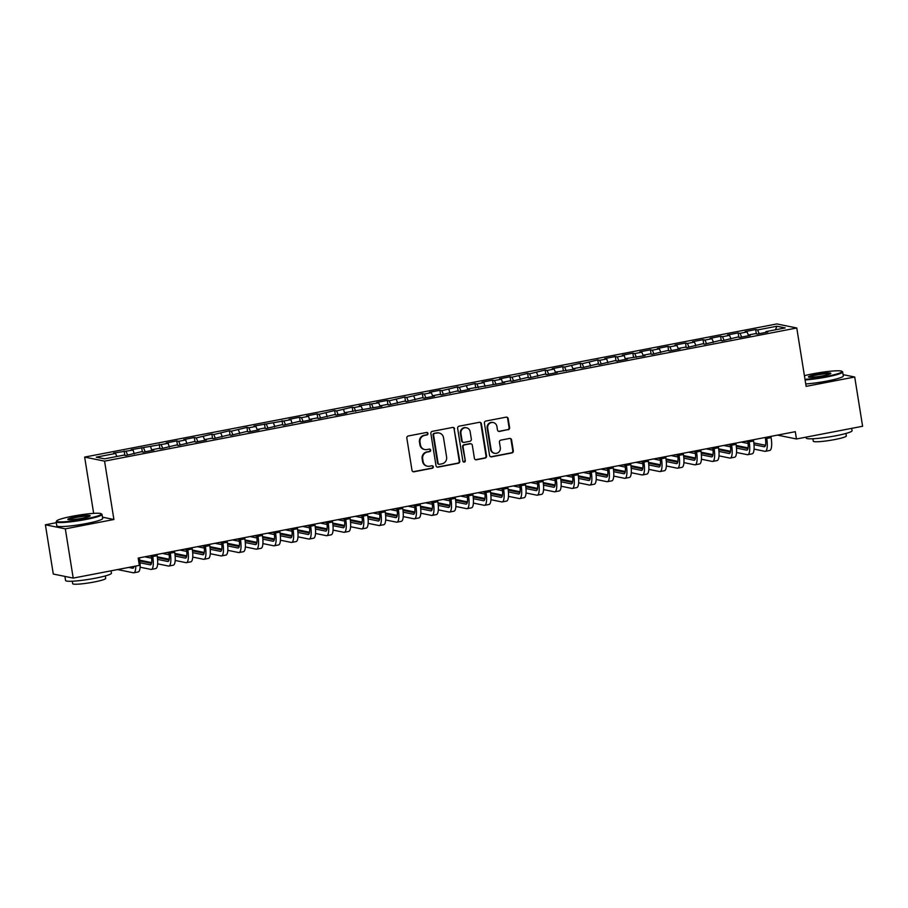 <?xml version="1.0" encoding="UTF-8"?>
<svg xmlns="http://www.w3.org/2000/svg" width="908" height="908" viewBox="0 0 908 908"><rect width="100%" height="100%" fill="white"/><g stroke="black" fill="none" stroke-linecap="round" stroke-linejoin="round"><path stroke-width="1.36" d="M427.963 433.479A1.271 1.214 101.5 0 0 426.567 432.458L408.271 435.976A1.827 1.748 101.5 0 0 406.829 438.099L411.994 470.321A1.827 1.748 101.5 0 0 414.003 471.774L432.299 468.256A1.271 1.214 101.5 0 0 432.356 465.759A1.271 1.214 101.5 0 0 431.89 465.747L429.529 466.213A5.834 5.573 101.5 0 1 423.105 461.536L422.674 458.858A5.834 5.573 101.5 0 1 427.259 452.071L429.632 451.605A1.271 1.214 101.5 0 0 429.688 449.108A1.271 1.214 101.5 0 0 429.234 449.108L426.862 449.562A5.834 5.573 101.5 0 1 420.438 444.886L420.007 442.207A5.834 5.573 101.5 0 1 424.592 435.42L426.964 434.955A1.271 1.214 101.5 0 0 427.963 433.479M424.774 449.551L424.24 449.437A5.834 5.573 101.5 0 1 419.893 444.784L419.462 442.094A5.834 5.573 101.5 0 1 424.059 435.307L426.431 434.853A1.271 1.214 101.5 0 0 426.737 432.435M413.083 471.695A1.827 1.748 101.5 0 0 413.469 471.672L431.754 468.153A1.271 1.214 101.5 0 0 432.072 465.736M427.441 466.201L426.908 466.088A5.834 5.573 101.5 0 1 422.56 461.434L422.129 458.744A5.834 5.573 101.5 0 1 426.726 451.957L429.087 451.503A1.271 1.214 101.5 0 0 429.405 449.085M508.174 429.768A1.827 1.748 101.5 0 0 509.615 427.645L508.162 418.599A1.827 1.748 101.5 0 0 506.153 417.147L485.837 421.051A1.827 1.748 101.5 0 0 484.407 423.173L489.56 455.396A1.827 1.748 101.5 0 0 491.569 456.86L511.885 452.944A1.827 1.748 101.5 0 0 513.326 450.822L511.579 439.903A1.827 1.748 101.5 0 0 509.57 438.451L500.876 440.119A1.827 1.748 101.5 0 0 499.434 442.241L500.308 447.655A4.88 4.665 101.5 0 1 494.724 453.319A4.88 4.665 101.5 0 1 491.092 449.426L487.698 428.213A4.88 4.665 101.5 0 1 493.271 422.549A4.88 4.665 101.5 0 1 496.903 426.442L497.471 429.983A1.827 1.748 101.5 0 0 499.479 431.436L507.64 429.654A1.827 1.748 101.5 0 0 509.07 427.532L507.629 418.497A1.827 1.748 101.5 0 0 506.528 417.113M795.295 431.686L138.175 558.079L139.344 565.378L73.207 578.101L65.319 528.853L113.909 519.501L104.568 461.139L796.77 327.992L806.122 386.365L854.712 377.013L862.6 426.261L796.464 438.984L795.295 431.686M454.613 428.905A1.827 1.748 101.5 0 0 452.604 427.441L432.287 431.357A1.827 1.748 101.5 0 0 430.857 433.479L436.01 465.702A1.827 1.748 101.5 0 0 438.019 467.155L458.336 463.25A1.827 1.748 101.5 0 0 459.777 461.128L454.079 428.792A1.827 1.748 101.5 0 0 452.979 427.418M459.062 426.204L479.379 422.299A1.827 1.748 101.5 0 1 481.388 423.752L486.552 455.975A1.827 1.748 101.5 0 1 485.11 458.097L476.416 459.777A1.827 1.748 101.5 0 1 474.407 458.313L472.319 445.249A1.827 1.748 101.5 0 0 470.31 443.785L464.544 444.897A1.827 1.748 101.5 0 0 463.103 447.02L465.282 460.617A1.271 1.214 101.5 0 1 463.829 462.104A1.271 1.214 101.5 0 1 462.876 461.082L457.632 428.326A1.827 1.748 101.5 0 1 459.062 426.204M104.568 461.139L84.648 457.087L776.851 323.94L796.77 327.992M642.966 356.038L643.08 355.255L644.986 355.641L625.533 358.626L627.451 359.023L616.918 361.044L615.011 360.658L599.382 364.414L597.464 364.029L581.835 367.797L579.928 367.399L572.914 368.75L574.821 369.147L555.367 372.121L557.285 372.518L546.752 374.539L544.845 374.153L529.216 377.91L527.298 377.524L511.669 381.292L509.763 380.895L502.737 382.245L504.655 382.643L467.654 388.999L469.572 389.384L459.039 391.416L457.133 391.019L441.504 394.787L439.586 394.401L432.571 395.74L434.489 396.138L423.957 398.158L422.05 397.772L406.421 401.529L404.503 401.143L388.874 404.911L386.967 404.514L379.953 405.865L381.859 406.262L344.858 412.618L346.777 413.004L336.255 415.035L334.337 414.638L318.708 418.406L316.801 418.021L309.776 419.36L311.694 419.757L301.161 421.777L299.254 421.391L283.625 425.148L281.707 424.762L266.078 428.531L264.171 428.133L257.157 429.484L259.064 429.881L248.542 431.902L246.624 431.516L230.995 435.272L229.088 434.887L213.459 438.655L211.541 438.258L204.527 439.608L206.434 440.005L195.912 442.026L194.006 441.64L178.377 445.397L176.458 445.011L160.829 448.768L158.923 448.382L151.897 449.732L153.815 450.118L143.282 452.15L141.376 451.753L125.747 455.521L123.828 455.135L104.533 458.846L96.248 457.155L115.543 453.444L113.636 453.058L133.09 450.073L131.172 449.676L168.173 443.32L166.255 442.934L176.788 440.902L178.694 441.299L185.709 439.949L183.802 439.551L194.323 437.531L196.242 437.917L211.87 434.16L213.777 434.546L229.406 430.778L231.324 431.175L246.953 427.407L248.86 427.793L255.874 426.454L253.968 426.056L290.969 419.7L289.05 419.314L299.572 417.283L301.49 417.68L308.504 416.329L306.598 415.932L317.119 413.912L319.026 414.298L334.666 410.541L336.573 410.927L352.202 407.159L354.12 407.556L361.134 406.205L359.216 405.808L378.67 402.834L376.763 402.437L387.285 400.417L389.203 400.803L404.832 397.046L406.739 397.432L422.368 393.663L424.286 394.061L431.3 392.71L429.393 392.313L439.915 390.292L441.821 390.678L457.45 386.921L459.369 387.307L474.998 383.539L476.904 383.936L483.93 382.586L482.012 382.189L492.545 380.168L494.451 380.554L501.466 379.215L499.559 378.818L510.08 376.797L511.999 377.183L527.627 373.426L529.534 373.812L545.163 370.044L547.081 370.441L554.096 369.091L552.178 368.693L562.71 366.673L564.617 367.059L580.246 363.302L582.164 363.688L597.793 359.92L599.7 360.317L606.726 358.966L604.807 358.569L615.329 356.549L617.247 356.935L624.261 355.596L622.355 355.198L632.876 353.178L634.783 353.564L641.808 352.213L643.102 355.255L650.094 353.904L652.012 354.29L667.641 350.533L669.548 350.919L680.069 348.899L678.163 348.502L685.177 347.162L687.095 347.548L702.724 343.78L704.631 344.177L720.26 340.409L722.178 340.795L737.807 337.038L739.714 337.424L750.246 335.404L748.328 335.007L755.342 333.656L757.261 334.053L767.782 332.022L765.875 331.636L765.762 332.419M651.104 354.109L650.423 349.807L639.89 351.827L641.808 352.213M650.423 349.807L652.33 350.193L659.344 348.842L660.649 351.873M668.651 350.738L667.959 346.425L657.437 348.456L659.344 348.842M667.959 346.425L669.877 346.822L676.891 345.471L678.197 348.502M686.198 347.367L685.506 343.054L674.973 345.074L676.891 345.471M685.506 343.054L687.413 343.44L694.427 342.089L695.732 345.131M703.734 343.984L703.042 339.683L692.52 341.703L694.427 342.089M703.042 339.683L704.96 340.069L711.974 338.718L713.279 341.749M721.281 340.614L720.589 336.3L710.056 338.332L711.974 338.718M720.589 336.3L722.496 336.698L729.51 335.347L730.815 338.378M738.817 337.243L738.125 332.93L727.603 334.95L729.51 335.347M738.125 332.93L740.043 333.315L747.057 331.976L748.362 335.007M756.364 333.872L755.672 329.559L745.15 331.579L747.057 331.976M755.672 329.559L757.578 329.945L776.873 326.233L785.17 327.924L765.875 331.636M748.328 335.007L748.215 335.79M757.578 329.945L759.19 333.679M776.873 326.233L775.432 329.797M730.792 338.389L730.679 339.161M740.043 333.315L741.643 337.05M713.245 341.76L713.132 342.543M722.496 336.698L724.096 340.432M695.71 345.131L695.596 345.914M704.96 340.069L706.56 343.803M678.163 348.502L678.049 349.285M687.413 343.44L689.013 347.174M660.615 351.884L660.513 352.656M669.877 346.822L671.477 350.556M652.33 350.193L653.93 353.927M624.261 355.596L625.419 359.409M634.783 353.564L636.395 357.298M606.726 358.966L607.883 362.78M617.247 356.935L618.847 360.669M590.45 365.379L590.336 366.162M599.7 360.317L601.312 364.051M572.914 368.75L572.8 369.533M589.178 362.337L590.484 365.368M582.164 363.688L583.765 367.422M555.367 372.121L555.253 372.904M571.631 365.708L572.937 368.75M564.617 367.059L566.217 370.793M537.831 375.503L537.718 376.275M554.096 369.091L555.401 372.121M547.081 370.441L548.682 374.175M520.284 378.874L520.171 379.658M536.549 372.462L537.854 375.492M529.534 373.812L531.135 377.546M501.466 379.215L502.635 383.028M519.013 375.833L520.318 378.874M511.999 377.183L513.599 380.917M483.93 382.586L485.088 386.399M494.451 380.554L496.052 384.288M467.654 388.999L467.541 389.782M476.904 383.936L478.516 387.671M448.847 389.328L450.005 393.153M466.383 385.957L467.688 388.987M459.369 387.307L460.969 391.042M432.571 395.74L432.458 396.524M441.821 390.678L443.433 394.413M415.035 399.123L414.922 399.895M431.3 392.71L432.605 395.74M424.286 394.061L425.886 397.795M397.488 402.494L397.375 403.277M413.753 396.081L415.058 399.111M406.739 397.432L408.339 401.166M379.953 405.865L379.839 406.648M396.217 399.452L397.522 402.494M389.203 400.803L390.803 404.537M362.406 409.247L362.292 410.019M378.67 402.834L379.975 405.865M371.656 404.174L373.256 407.908M343.587 409.576L344.756 413.401M361.134 406.205L362.44 409.236M354.12 407.556L355.72 411.29M326.051 412.947L327.209 416.772M336.573 410.927L338.173 414.661M308.504 416.329L309.662 420.143M319.026 414.298L320.637 418.032M290.969 419.7L292.126 423.514M301.49 417.68L303.09 421.414M274.693 426.113L274.579 426.896M283.943 421.051L285.555 424.785M257.157 429.484L257.043 430.267M273.421 423.071L274.727 426.113M266.407 424.422L268.008 428.156M239.61 432.866L239.496 433.638M255.874 426.454L257.18 429.484M248.86 427.793L250.46 431.527M222.074 436.237L221.961 437.02M238.339 429.825L239.644 432.855M231.324 431.175L232.925 434.909M204.527 439.608L204.413 440.391M220.792 433.195L222.097 436.226M213.777 434.546L215.378 438.28M185.709 439.949L186.878 443.762M203.256 436.566L204.561 439.608M196.242 437.917L197.842 441.651M168.173 443.32L169.331 447.133M178.694 441.299L180.295 445.034M150.626 446.691L151.784 450.516M161.147 444.67L162.759 448.404M133.09 450.073L134.248 453.886M143.612 448.041L145.212 451.775M126.064 451.412L127.676 455.146M777.486 435.114L796.464 438.984M854.712 377.013L843.089 374.641M56.307 522.69L45.4 524.79L65.319 528.853M45.4 524.79L53.288 574.038L73.207 578.101M93.66 513.372L84.648 457.087M115.543 453.444L116.848 456.474M113.909 519.501L102.468 517.174M124.85 455.339L124.158 451.026M142.386 451.968L141.693 447.655M159.933 448.586L159.241 444.284M177.469 445.215L176.788 440.902M195.016 441.844L194.323 437.531M212.563 438.473L211.87 434.16M230.099 435.091L229.406 430.778M247.646 431.72L246.953 427.407M265.181 428.349L264.489 424.036M282.728 424.967L282.036 420.665M300.264 421.596L299.572 417.283M317.811 418.225L317.119 413.912M335.347 414.843L334.666 410.541M352.894 411.472L352.202 407.159M370.441 408.101L369.749 403.788M387.977 404.73L387.285 400.417M405.524 401.347L404.832 397.046M423.06 397.976L422.368 393.663M440.607 394.605L439.915 390.292M458.143 391.223L457.45 386.921M475.69 387.852L474.998 383.539M493.226 384.481L492.545 380.168M510.773 381.11L510.08 376.797M528.32 377.728L527.627 373.426M545.856 374.357L545.163 370.044M563.403 370.986L562.71 366.673M580.938 367.604L580.246 363.302M598.486 364.233L597.793 359.92M616.021 360.862L615.329 356.549M633.568 357.491L632.876 353.178M437.111 467.075A1.827 1.748 101.5 0 0 437.486 467.053L457.802 463.137A1.827 1.748 101.5 0 0 459.232 461.014L454.079 428.792M434.58 433.491A1.271 1.214 101.5 0 0 433.581 434.977L438.11 463.262A1.271 1.214 101.5 0 0 439.517 464.283L442.014 463.806A5.834 5.573 101.5 0 0 446.6 457.019L443.513 437.679A5.834 5.573 101.5 0 0 437.077 433.014L434.047 433.388A1.271 1.214 101.5 0 0 433.037 434.875L433.581 434.977M439.063 464.283L438.519 464.17A1.271 1.214 101.5 0 1 437.565 463.159L433.037 434.875M439.166 433.025L438.621 432.912A5.834 5.573 101.5 0 0 436.544 432.9L437.077 433.014M434.047 433.388L436.544 432.9M475.508 459.686A1.827 1.748 101.5 0 0 475.883 459.664L484.577 457.995A1.827 1.748 101.5 0 0 486.007 455.873L480.854 423.639A1.827 1.748 101.5 0 0 479.753 422.265M470.957 443.785L470.423 443.683A1.827 1.748 101.5 0 0 469.776 443.671L463.999 444.784A1.827 1.748 101.5 0 0 462.569 446.906L465.282 460.617M463.568 462.013A1.271 1.214 101.5 0 0 464.748 460.515M470.151 431.686A4.88 4.665 101.5 0 0 466.519 427.793A4.88 4.665 101.5 0 0 460.935 433.457L462.127 440.925A1.827 1.748 101.5 0 0 464.136 442.389L469.913 441.277A1.827 1.748 101.5 0 0 471.343 439.154L470.151 431.686M466.519 427.793L465.974 427.679A4.88 4.665 101.5 0 0 460.39 433.343L460.935 433.457M463.489 442.389L462.955 442.275A1.827 1.748 101.5 0 1 461.593 440.823L460.39 433.343M498.571 431.357A1.827 1.748 101.5 0 0 498.946 431.323L507.64 429.654M493.271 422.549L492.738 422.436A4.88 4.665 101.5 0 0 487.153 428.111L487.698 428.213M494.724 453.319L494.19 453.217A4.88 4.665 101.5 0 1 490.558 449.324L487.153 428.111M490.661 456.781A1.827 1.748 101.5 0 0 491.035 456.747L511.352 452.842A1.827 1.748 101.5 0 0 512.793 450.72L511.034 439.801A1.827 1.748 101.5 0 0 509.944 438.416M117.575 569.566L133.374 572.778A13.938 3.836 -100.9 0 0 133.805 572.789L138.198 571.949A13.938 3.836 -100.9 0 0 139.605 559.078L139.401 557.841M134.032 566.399A9.296 2.554 79.1 0 1 132.931 568.226A9.296 2.554 79.1 0 1 132.636 568.226L128.709 567.421M133.953 566.751L133.101 566.581M133.805 572.789A13.938 3.836 -100.9 0 0 135.769 566.059M151.227 555.571L151.409 556.275A9.296 2.554 79.1 0 1 150.478 564.855A9.296 2.554 79.1 0 1 150.183 564.844L140.048 562.778M140.104 567.205L150.91 569.407A13.938 3.836 -100.9 0 0 151.352 569.418L155.733 568.567A13.938 3.836 -100.9 0 0 157.141 555.707L156.948 554.47M151.352 569.418A13.938 3.836 -100.9 0 0 152.76 556.547L152.555 555.31M151.5 563.38L139.866 561.008M168.843 552.178L168.956 552.904A9.296 2.554 79.1 0 1 168.014 561.473A9.296 2.554 79.1 0 1 167.719 561.473L157.583 559.407M157.64 563.834L168.457 566.036A13.938 3.836 -100.9 0 0 168.899 566.036L173.28 565.196A13.938 3.836 -100.9 0 0 174.688 552.336L174.484 551.099M168.899 566.036A13.938 3.836 -100.9 0 0 170.295 553.176L170.102 551.939M169.036 560.009L157.413 557.637M151.432 556.411L149.196 555.957M151.659 558.204L144.815 556.808M139.764 560.191L151.647 562.608M85.579 518.911A22.666 2.452 -9.1 0 0 101.219 513.746A22.666 2.452 -9.1 0 0 72.447 516.232A22.666 2.452 -9.1 0 0 56.716 520.874A22.666 2.452 -9.1 0 0 85.579 518.911M101.219 513.746L101.855 514.2A23.222 2.52 170.9 0 1 102.037 514.45A23.222 2.52 170.9 0 1 85.829 519.49A23.222 2.52 170.9 0 1 56.171 521.794A23.222 2.52 170.9 0 1 56.262 521.498L56.716 520.874M82.299 518.241A11.339 1.226 170.9 0 1 67.907 519.49A11.339 1.226 170.9 0 1 75.727 516.902A11.339 1.226 170.9 0 1 90.164 515.926A11.339 1.226 170.9 0 1 82.299 518.241M89.631 516.289A10.771 1.169 -9.1 0 0 75.977 517.481A10.771 1.169 -9.1 0 0 68.52 519.671M111.06 570.814L111.446 573.175A23.222 2.52 170.9 0 1 95.238 578.226A23.222 2.52 170.9 0 1 65.569 580.518L64.911 576.41M105.294 575.933L105.691 578.396A16.719 1.816 170.9 0 1 94.023 582.028A16.719 1.816 170.9 0 1 72.663 583.685L72.277 581.222M102.037 514.45L102.672 518.457A23.222 2.52 170.9 0 1 86.476 523.507A23.222 2.52 170.9 0 1 56.807 525.811L56.171 521.794M804.987 379.317A22.666 2.452 -9.1 0 0 826.212 376.457A22.666 2.452 -9.1 0 0 841.841 371.281A22.666 2.452 -9.1 0 0 813.069 373.778A22.666 2.452 -9.1 0 0 804.409 375.696M841.841 371.281L842.476 371.735A23.222 2.52 170.9 0 1 842.658 371.985A23.222 2.52 170.9 0 1 826.45 377.036A23.222 2.52 170.9 0 1 805.09 379.941M822.92 375.787A11.339 1.226 170.9 0 1 808.54 377.024A11.339 1.226 170.9 0 1 816.349 374.448A11.339 1.226 170.9 0 1 830.786 373.46A11.339 1.226 170.9 0 1 822.92 375.787M830.264 373.824A10.771 1.169 -9.1 0 0 816.598 375.027A10.771 1.169 -9.1 0 0 809.141 377.206M851.693 428.36L852.067 430.721A23.222 2.52 170.9 0 1 835.859 435.761A23.222 2.52 170.9 0 1 806.202 438.065L806.054 437.134M845.927 433.468L846.313 435.942A16.719 1.816 170.9 0 1 834.645 439.574A16.719 1.816 170.9 0 1 813.296 441.231L812.898 438.757M842.658 371.985L843.305 376.003A23.222 2.52 170.9 0 1 827.097 381.042A23.222 2.52 170.9 0 1 805.736 383.948M186.31 548.818L186.492 549.533A9.296 2.554 79.1 0 1 185.561 558.102A9.296 2.554 79.1 0 1 185.266 558.102L175.131 556.036M175.187 560.452L185.992 562.654A13.938 3.836 -100.9 0 0 186.435 562.665L190.828 561.825A13.938 3.836 -100.9 0 0 192.224 548.954L192.031 547.717M186.435 562.665A13.938 3.836 -100.9 0 0 187.843 549.805L187.65 548.568M186.583 556.627L174.96 554.266M168.979 553.04L166.743 552.586M169.206 554.822L162.362 553.426M157.311 556.808L169.194 559.237M203.925 545.436L204.039 546.151A9.296 2.554 79.1 0 1 203.097 554.731A9.296 2.554 79.1 0 1 202.802 554.72L192.678 552.654M192.734 557.081L203.54 559.283A13.938 3.836 -100.9 0 0 203.982 559.294L208.363 558.443A13.938 3.836 -100.9 0 0 209.771 545.583L209.566 544.346M203.982 559.294A13.938 3.836 -100.9 0 0 205.39 546.434L205.185 545.186M204.118 553.256L192.496 550.884M186.515 549.669L184.279 549.215M186.742 551.451L179.898 550.055M174.847 553.437L186.73 555.855M221.461 542.065L221.586 542.78A9.296 2.554 79.1 0 1 220.644 551.36A9.296 2.554 79.1 0 1 220.349 551.349L210.213 549.283M210.27 553.71L221.075 555.912A13.938 3.836 -100.9 0 0 221.518 555.912L225.91 555.072A13.938 3.836 -100.9 0 0 227.306 542.212L227.113 540.975M221.518 555.912A13.938 3.836 -100.9 0 0 222.925 543.052L222.732 541.815M221.666 549.885L210.043 547.513M204.062 546.298L201.826 545.833M204.289 548.08L197.445 546.684M192.394 550.066L204.277 552.484M239.008 538.682L239.122 539.409A9.296 2.554 79.1 0 1 238.191 547.978A9.296 2.554 79.1 0 1 237.896 547.978L227.76 545.912M227.817 550.339L238.622 552.541A13.938 3.836 -100.9 0 0 239.065 552.541L243.446 551.701A13.938 3.836 -100.9 0 0 244.854 538.841L244.661 537.604M239.065 552.541A13.938 3.836 -100.9 0 0 240.472 539.681L240.268 538.444M239.213 546.503L227.579 544.142M221.597 542.916L219.373 542.462M221.824 544.698L214.98 543.302M209.93 546.684L221.813 549.113M256.476 535.323L256.669 536.026A9.296 2.554 79.1 0 1 255.727 544.607A9.296 2.554 79.1 0 1 255.432 544.607L245.296 542.541M245.353 546.957L256.158 549.158A13.938 3.836 -100.9 0 0 256.601 549.17L260.993 548.33A13.938 3.836 -100.9 0 0 262.401 535.459L262.196 534.222M256.601 549.17A13.938 3.836 -100.9 0 0 258.008 536.31L257.815 535.073M256.748 543.132L245.126 540.759M239.144 539.545L236.909 539.091M239.371 541.327L232.527 539.931M227.477 543.313L239.36 545.742M274.091 531.94L274.205 532.655A9.296 2.554 79.1 0 1 273.274 541.236A9.296 2.554 79.1 0 1 272.979 541.225L262.843 539.159M262.9 543.586L273.705 545.787A13.938 3.836 -100.9 0 0 274.148 545.799L278.529 544.948A13.938 3.836 -100.9 0 0 279.936 532.088L279.743 530.851M274.148 545.799A13.938 3.836 -100.9 0 0 275.555 532.928L275.351 531.691M274.295 539.761L262.662 537.388M256.692 536.174L254.456 535.72M256.919 537.956L250.063 536.56M245.012 539.942L256.907 542.36M291.559 528.581L291.752 529.285A9.296 2.554 79.1 0 1 290.81 537.854A9.296 2.554 79.1 0 1 290.515 537.854L280.379 535.788M280.436 540.215L291.252 542.416A13.938 3.836 -100.9 0 0 291.684 542.416L296.076 541.577A13.938 3.836 -100.9 0 0 297.484 528.717L297.279 527.48M291.684 542.416A13.938 3.836 -100.9 0 0 293.091 529.557L292.898 528.32M291.831 536.39L280.209 534.018M274.227 532.792L271.991 532.338M274.454 534.585L267.61 533.189M262.56 536.571L274.443 538.989M309.174 525.187L309.288 525.914A9.296 2.554 79.1 0 1 308.357 534.483A9.296 2.554 79.1 0 1 308.062 534.483L297.926 532.417M297.983 536.832L308.788 539.034A13.938 3.836 -100.9 0 0 309.231 539.046L313.612 538.206A13.938 3.836 -100.9 0 0 315.019 525.335L314.826 524.098M309.231 539.046A13.938 3.836 -100.9 0 0 310.638 526.186L310.434 524.949M309.378 533.007L297.745 530.647M291.774 529.421L289.538 528.967M292.001 531.203L285.146 529.807M280.107 533.189L291.99 535.618M326.721 521.816L326.835 522.531A9.296 2.554 79.1 0 1 325.893 531.112A9.296 2.554 79.1 0 1 325.597 531.101L315.462 529.035M315.519 533.461L326.335 535.663A13.938 3.836 -100.9 0 0 326.778 535.675L331.159 534.823A13.938 3.836 -100.9 0 0 332.566 521.964L332.362 520.727M326.778 535.675A13.938 3.836 -100.9 0 0 328.174 522.815L327.981 521.567M326.914 529.636L315.292 527.264M309.31 526.05L307.074 525.596M309.537 527.832L302.693 526.436M297.642 529.818L309.526 532.236M344.189 518.457L344.37 519.16A9.296 2.554 79.1 0 1 343.44 527.741A9.296 2.554 79.1 0 1 343.145 527.73L333.009 525.664M333.066 530.09L343.871 532.292A13.938 3.836 -100.9 0 0 344.314 532.292L348.706 531.452A13.938 3.836 -100.9 0 0 350.102 518.593L349.909 517.356M344.314 532.292A13.938 3.836 -100.9 0 0 345.721 519.433L345.528 518.196M344.461 526.265L332.839 523.893M326.857 522.679L324.621 522.214M327.084 524.461L320.24 523.065M315.19 526.447L327.073 528.865M361.804 515.063L361.917 515.789A9.296 2.554 79.1 0 1 360.975 524.359A9.296 2.554 79.1 0 1 360.68 524.359L350.556 522.293M350.613 526.719L361.418 528.921A13.938 3.836 -100.9 0 0 361.861 528.921L366.242 528.081A13.938 3.836 -100.9 0 0 367.649 515.222L367.445 513.985M361.861 528.921A13.938 3.836 -100.9 0 0 363.268 516.062L363.064 514.825M361.997 522.883L350.375 520.522M344.393 519.297L342.157 518.843M344.62 521.079L337.776 519.682M332.725 523.065L344.609 525.494M379.34 511.692L379.465 512.407A9.296 2.554 79.1 0 1 378.522 520.988A9.296 2.554 79.1 0 1 378.227 520.988L368.092 518.922M368.149 523.337L378.954 525.539A13.938 3.836 -100.9 0 0 379.396 525.55L383.789 524.711A13.938 3.836 -100.9 0 0 385.185 511.84L384.992 510.602M379.396 525.55A13.938 3.836 -100.9 0 0 380.804 512.691L380.611 511.454M379.544 519.512L367.922 517.14M361.94 515.926L359.704 515.472M362.167 517.708L355.323 516.312M350.272 519.694L362.156 522.123M396.887 508.321L397 509.036A9.296 2.554 79.1 0 1 396.07 517.617A9.296 2.554 79.1 0 1 395.774 517.605L385.639 515.54M385.696 519.966L396.501 522.168A13.938 3.836 -100.9 0 0 396.944 522.179L401.325 521.328A13.938 3.836 -100.9 0 0 402.732 508.469L402.539 507.231M396.944 522.179A13.938 3.836 -100.9 0 0 398.351 509.309L398.147 508.071M397.091 516.141L385.457 513.769M379.476 512.555L377.251 512.101M379.703 514.337L372.859 512.941M367.808 516.323L379.692 518.74M414.354 504.962L414.547 505.665A9.296 2.554 79.1 0 1 413.605 514.234A9.296 2.554 79.1 0 1 413.31 514.234L403.175 512.169M403.231 516.595L414.037 518.797A13.938 3.836 -100.9 0 0 414.479 518.797L418.872 517.957A13.938 3.836 -100.9 0 0 420.279 505.098L420.075 503.861M414.479 518.797A13.938 3.836 -100.9 0 0 415.887 505.938L415.694 504.7M414.627 512.77L403.004 510.398M397.023 509.172L394.787 508.718M397.25 510.966L390.406 509.57M385.355 512.952L397.239 515.369M431.97 501.568L432.083 502.294A9.296 2.554 79.1 0 1 431.152 510.864A9.296 2.554 79.1 0 1 430.857 510.864L420.722 508.798M420.779 513.213L431.584 515.415A13.938 3.836 -100.9 0 0 432.026 515.426L436.408 514.586A13.938 3.836 -100.9 0 0 437.815 501.715L437.622 500.478M432.026 515.426A13.938 3.836 -100.9 0 0 433.434 502.567L433.229 501.329M432.174 509.388L420.54 507.016M414.57 505.801L412.334 505.347M414.797 507.583L407.942 506.187M402.891 509.57L414.786 511.999M449.437 498.208L449.63 498.912A9.296 2.554 79.1 0 1 448.688 507.493A9.296 2.554 79.1 0 1 448.393 507.481L438.258 505.416M438.314 509.842L449.131 512.044A13.938 3.836 -100.9 0 0 449.562 512.055L453.955 511.204A13.938 3.836 -100.9 0 0 455.362 498.344L455.158 497.107M449.562 512.055A13.938 3.836 -100.9 0 0 450.97 499.184L450.777 497.947M449.71 506.017L438.087 503.645M432.106 502.43L429.87 501.976M432.333 504.212L425.489 502.816M420.438 506.199L432.321 508.616M467.053 494.826L467.166 495.541A9.296 2.554 79.1 0 1 466.235 504.11A9.296 2.554 79.1 0 1 465.94 504.11L455.805 502.045M455.861 506.471L466.667 508.673A13.938 3.836 -100.9 0 0 467.109 508.673L471.49 507.833A13.938 3.836 -100.9 0 0 472.898 494.974L472.705 493.736M467.109 508.673A13.938 3.836 -100.9 0 0 468.517 495.813L468.312 494.576M467.257 502.646L455.623 500.274M449.653 499.06L447.417 498.594M449.88 500.841L443.025 499.445M437.985 502.828L449.869 505.245M484.52 491.466L484.713 492.17A9.296 2.554 79.1 0 1 483.771 500.739A9.296 2.554 79.1 0 1 483.476 500.739L473.34 498.674M473.397 503.1L484.214 505.302A13.938 3.836 -100.9 0 0 484.656 505.302L489.037 504.462A13.938 3.836 -100.9 0 0 490.445 491.603L490.241 490.365M484.656 505.302A13.938 3.836 -100.9 0 0 486.052 492.442L485.859 491.205M484.793 499.264L473.17 496.903M467.189 495.677L464.953 495.223M467.416 497.459L460.572 496.063M455.521 499.445L467.404 501.874M502.135 488.073L502.249 488.788A9.296 2.554 79.1 0 1 501.318 497.368A9.296 2.554 79.1 0 1 501.023 497.368L490.887 495.303M490.944 499.718L501.749 501.92A13.938 3.836 -100.9 0 0 502.192 501.931L506.585 501.08A13.938 3.836 -100.9 0 0 507.981 488.22L507.788 486.983M502.192 501.931A13.938 3.836 -100.9 0 0 503.599 489.071L503.407 487.834M502.34 495.893L490.717 493.521M484.736 492.306L482.5 491.852M484.963 494.088L478.119 492.692M473.068 496.074L484.951 498.503M519.603 484.713L519.796 485.417A9.296 2.554 79.1 0 1 518.854 493.997A9.296 2.554 79.1 0 1 518.559 493.986L508.435 491.92M508.491 496.347L519.297 498.549A13.938 3.836 -100.9 0 0 519.739 498.56L524.12 497.709A13.938 3.836 -100.9 0 0 525.528 484.849L525.323 483.612M519.739 498.56A13.938 3.836 -100.9 0 0 521.147 485.689L520.942 484.452M519.875 492.522L508.253 490.15M502.272 488.935L500.036 488.481M502.499 490.717L495.654 489.321M490.604 492.704L502.487 495.121M537.218 481.319L537.343 482.046A9.296 2.554 79.1 0 1 536.401 490.615A9.296 2.554 79.1 0 1 536.106 490.615L525.97 488.549M526.027 492.976L536.832 495.178A13.938 3.836 -100.9 0 0 537.275 495.178L541.667 494.338A13.938 3.836 -100.9 0 0 543.063 481.478L542.87 480.241M537.275 495.178A13.938 3.836 -100.9 0 0 538.682 482.318L538.489 481.081M537.423 489.151L525.8 486.779M519.819 485.553L517.583 485.099M520.046 487.346L513.202 485.95M508.151 489.333L520.034 491.75M554.765 477.949L554.879 478.675A9.296 2.554 79.1 0 1 553.948 487.244A9.296 2.554 79.1 0 1 553.653 487.244L543.517 485.178M543.574 489.594L554.379 491.796A13.938 3.836 -100.9 0 0 554.822 491.807L559.203 490.967A13.938 3.836 -100.9 0 0 560.611 478.096L560.418 476.859M554.822 491.807A13.938 3.836 -100.9 0 0 556.229 478.947L556.025 477.71M554.97 485.769L543.336 483.397M537.354 482.182L535.13 481.728M537.581 483.964L530.737 482.568M525.687 485.95L537.57 488.379M572.233 474.589L572.426 475.293A9.296 2.554 79.1 0 1 571.484 483.873A9.296 2.554 79.1 0 1 571.189 483.862L561.053 481.796M561.11 486.223L571.915 488.425A13.938 3.836 -100.9 0 0 572.358 488.436L576.75 487.585A13.938 3.836 -100.9 0 0 578.158 474.725L577.953 473.488M572.358 488.436A13.938 3.836 -100.9 0 0 573.765 475.565L573.572 474.328M572.505 482.398L560.883 480.026M554.901 478.811L552.666 478.357M555.129 480.593L548.284 479.197M543.234 482.579L555.117 484.997M589.848 471.207L589.962 471.922A9.296 2.554 79.1 0 1 589.031 480.491A9.296 2.554 79.1 0 1 588.736 480.491L578.6 478.425M578.657 482.852L589.462 485.054A13.938 3.836 -100.9 0 0 589.905 485.054L594.286 484.214A13.938 3.836 -100.9 0 0 595.693 471.354L595.5 470.117M589.905 485.054A13.938 3.836 -100.9 0 0 591.312 472.194L591.108 470.957M590.052 479.027L578.419 476.655M572.449 475.44L570.213 474.975M572.676 477.222L565.82 475.826M560.769 479.208L572.664 481.626M607.316 467.847L607.509 468.551A9.296 2.554 79.1 0 1 606.567 477.12A9.296 2.554 79.1 0 1 606.272 477.12L596.136 475.054M596.193 479.481L607.009 481.683A13.938 3.836 -100.9 0 0 607.441 481.683L611.833 480.843A13.938 3.836 -100.9 0 0 613.24 467.983L613.036 466.746M607.441 481.683A13.938 3.836 -100.9 0 0 608.848 468.823L608.655 467.586M607.588 475.644L595.966 473.284M589.984 472.058L587.748 471.604M590.211 473.84L583.367 472.444M578.317 475.826L590.2 478.255M624.931 464.453L625.045 465.168A9.296 2.554 79.1 0 1 624.114 473.749A9.296 2.554 79.1 0 1 623.819 473.749L613.683 471.683M613.74 476.098L624.545 478.3A13.938 3.836 -100.9 0 0 624.988 478.312L629.369 477.46A13.938 3.836 -100.9 0 0 630.776 464.601L630.583 463.364M624.988 478.312A13.938 3.836 -100.9 0 0 626.395 465.452L626.191 464.215M625.135 472.274L613.502 469.901M607.531 468.687L605.295 468.233M607.758 470.469L600.903 469.073M595.864 472.455L607.747 474.884M642.399 461.094L642.592 461.797A9.296 2.554 79.1 0 1 641.65 470.378A9.296 2.554 79.1 0 1 641.354 470.367L631.219 468.301M631.276 472.728L642.092 474.929A13.938 3.836 -100.9 0 0 642.535 474.941L646.916 474.089A13.938 3.836 -100.9 0 0 648.323 461.23L648.119 459.993M642.535 474.941A13.938 3.836 -100.9 0 0 643.931 462.07L643.738 460.833M642.671 468.903L631.049 466.53M625.067 465.316L622.831 464.862M625.294 467.098L618.45 465.702M613.399 469.084L625.283 471.502M660.014 457.7L660.127 458.426A9.296 2.554 79.1 0 1 659.197 466.996A9.296 2.554 79.1 0 1 658.902 466.996L648.766 464.93M648.823 469.357L659.628 471.558A13.938 3.836 -100.9 0 0 660.071 471.558L664.463 470.719A13.938 3.836 -100.9 0 0 665.859 457.859L665.666 456.622M660.071 471.558A13.938 3.836 -100.9 0 0 661.478 458.699L661.285 457.462M660.218 465.532L648.596 463.159M642.614 461.934L640.378 461.48M642.841 463.727L635.997 462.331M630.947 465.713L642.83 468.131M677.481 454.341L677.674 455.056A9.296 2.554 79.1 0 1 676.732 463.625A9.296 2.554 79.1 0 1 676.437 463.625L666.313 461.559M666.37 465.974L677.175 468.176A13.938 3.836 -100.9 0 0 677.618 468.188L681.999 467.348A13.938 3.836 -100.9 0 0 683.406 454.477L683.202 453.24M677.618 468.188A13.938 3.836 -100.9 0 0 679.025 455.328L678.821 454.091M677.754 462.149L666.131 459.777M660.15 458.563L657.914 458.109M660.377 460.345L653.533 458.949M648.482 462.331L660.366 464.76M695.097 450.958L695.222 451.673A9.296 2.554 79.1 0 1 694.28 460.254A9.296 2.554 79.1 0 1 693.984 460.243L683.849 458.177M683.906 462.603L694.711 464.805A13.938 3.836 -100.9 0 0 695.153 464.817L699.546 463.965A13.938 3.836 -100.9 0 0 700.942 451.106L700.749 449.869M695.153 464.817A13.938 3.836 -100.9 0 0 696.561 451.946L696.368 450.709M695.301 458.778L683.679 456.406M677.697 455.192L675.461 454.738M677.924 456.974L671.08 455.578M666.029 458.96L677.913 461.377M712.564 447.599L712.757 448.302A9.296 2.554 79.1 0 1 711.815 456.872A9.296 2.554 79.1 0 1 711.531 456.872L701.396 454.806M701.453 459.232L712.258 461.434A13.938 3.836 -100.9 0 0 712.701 461.434L717.082 460.594A13.938 3.836 -100.9 0 0 718.489 447.735L718.296 446.498M712.701 461.434A13.938 3.836 -100.9 0 0 714.108 448.575L713.904 447.338M712.848 455.407L701.214 453.035M695.233 451.821L693.008 451.355M695.46 453.603L688.616 452.207M683.565 455.589L695.449 458.007M730.18 444.205L730.304 444.931A9.296 2.554 79.1 0 1 729.362 453.501A9.296 2.554 79.1 0 1 729.067 453.501L718.932 451.435M718.988 455.85L729.794 458.063A13.938 3.836 -100.9 0 0 730.236 458.063L734.629 457.223A13.938 3.836 -100.9 0 0 736.036 444.364L735.832 443.127M730.236 458.063A13.938 3.836 -100.9 0 0 731.644 445.204L731.451 443.967M730.384 452.025L718.761 449.664M712.78 448.439L710.544 447.984M713.007 450.22L706.163 448.824M701.112 452.207L712.996 454.636M747.727 440.834L747.84 441.549A9.296 2.554 79.1 0 1 746.909 450.13A9.296 2.554 79.1 0 1 746.614 450.13L736.479 448.064M736.536 452.479L747.341 454.681A13.938 3.836 -100.9 0 0 747.783 454.692L752.165 453.841A13.938 3.836 -100.9 0 0 753.572 440.982L753.379 439.744M747.783 454.692A13.938 3.836 -100.9 0 0 749.191 441.833L748.986 440.596M747.931 448.654L736.297 446.282M730.327 445.068L728.091 444.614M730.554 446.849L723.699 445.453M718.648 448.836L730.543 451.265M765.274 437.463L765.387 438.178A9.296 2.554 79.1 0 1 764.445 446.759A9.296 2.554 79.1 0 1 764.15 446.747L754.015 444.682M754.071 449.108L764.888 451.31A13.938 3.836 -100.9 0 0 765.319 451.321L769.712 450.47A13.938 3.836 -100.9 0 0 771.119 437.611L770.915 436.373M765.319 451.321A13.938 3.836 -100.9 0 0 766.727 438.451L766.534 437.213M765.467 445.283L753.844 442.911M747.863 441.697L745.627 441.243M748.09 443.479L741.246 442.082M736.195 445.465L748.079 447.882M138.368 559.317L139.605 559.078M132.636 568.226L133.204 568.113M152.76 556.547L157.141 555.707M150.183 564.844L150.751 564.742M170.295 553.176L174.688 552.336M167.719 561.473L168.286 561.36M187.843 549.805L192.224 548.954M185.266 558.102L185.834 557.989M205.39 546.434L209.771 545.583M202.802 554.72L203.369 554.618M222.925 543.052L227.306 542.212M220.349 551.349L220.916 551.247M240.472 539.681L244.854 538.841M258.008 536.31L262.401 535.459M255.432 544.607L255.999 544.494M275.555 532.928L279.936 532.088M272.979 541.225L273.546 541.123M293.091 529.557L297.484 528.717M310.638 526.186L315.019 525.335M308.062 534.483L308.629 534.369M328.174 522.815L332.566 521.964M325.597 531.101L326.165 530.998M345.721 519.433L350.102 518.593M343.145 527.73L343.712 527.627M363.268 516.062L367.649 515.222M360.68 524.359L361.248 524.245M380.804 512.691L385.185 511.84M378.227 520.988L378.795 520.874M398.351 509.309L402.732 508.469M415.887 505.938L420.279 505.098M413.31 514.234L413.878 514.121M433.434 502.567L437.815 501.715M430.857 510.864L431.425 510.75M450.97 499.184L455.362 498.344M448.393 507.481L448.961 507.379M468.517 495.813L472.898 494.974M465.94 504.11L466.508 504.008M486.052 492.442L490.445 491.603M483.476 500.739L484.043 500.626M503.599 489.071L507.981 488.22M501.023 497.368L501.591 497.255M521.147 485.689L525.528 484.849M518.559 493.986L519.126 493.884M538.682 482.318L543.063 481.478M536.106 490.615L536.673 490.502M556.229 478.947L560.611 478.096M573.765 475.565L578.158 474.725M571.189 483.862L571.756 483.76M591.312 472.194L595.693 471.354M588.736 480.491L589.303 480.389M608.848 468.823L613.24 467.983M606.272 477.12L606.839 477.006M626.395 465.452L630.776 464.601M623.819 473.749L624.386 473.636M643.931 462.07L648.323 461.23M641.354 470.367L641.922 470.265M661.478 458.699L665.859 457.859M658.902 466.996L659.469 466.882M679.025 455.328L683.406 454.477M676.437 463.625L677.005 463.511M696.561 451.946L700.942 451.106M693.984 460.243L694.552 460.14M714.108 448.575L718.489 447.735M731.644 445.204L736.036 444.364M729.067 453.501L729.635 453.387M749.191 441.833L753.572 440.982M746.614 450.13L747.182 450.016M766.727 438.451L771.119 437.611M764.15 446.747L764.718 446.645"/></g></svg>
